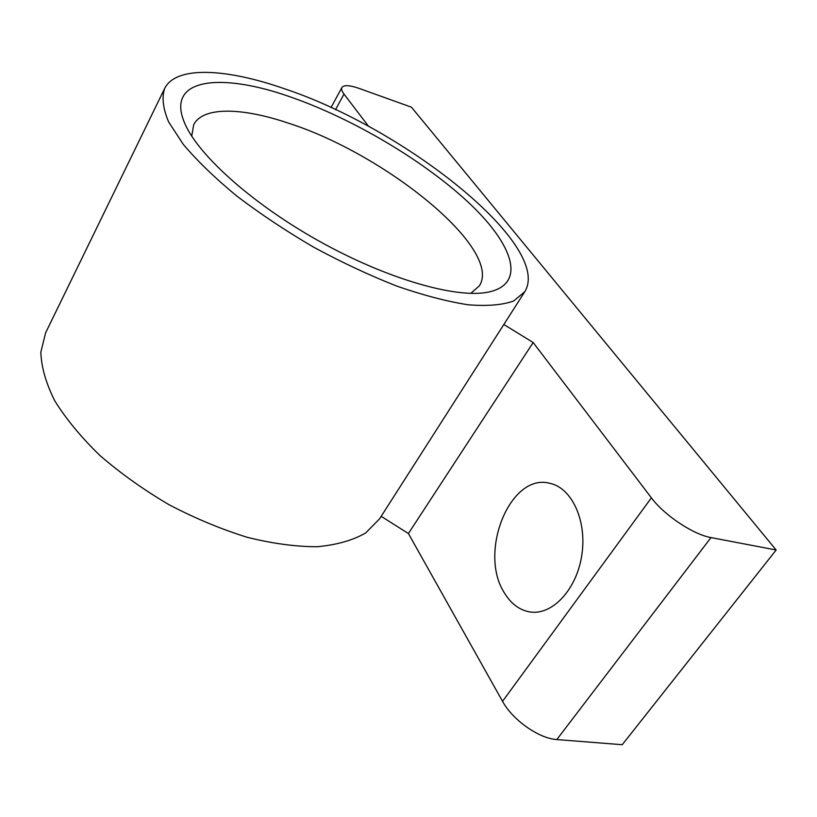 <?xml version="1.0" encoding="UTF-8"?>
<svg xmlns="http://www.w3.org/2000/svg" width="817" height="817" viewBox="0 0 817 817"><rect width="100%" height="100%" fill="white"/><g stroke="black" fill="none" stroke-linecap="round" stroke-linejoin="round"><path stroke-width="1.23" d="M503.834 324.482L533.164 342.527L651.384 497.829C664.119 515.078 693.235 534.573 710.994 537.576L776.15 550.004L411.451 107.201L359.357 88.491C349.686 85.131 343.875 84.794 341.915 87.49C341.138 88.992 341.833 91.187 344.008 94.078L368.63 126.421M776.15 550.004L622.227 744.716L556.806 739.559C538.954 738.588 512.504 719.879 502.547 701.333L408.408 533.521L381.171 516.334M533.164 342.527L408.408 533.521M164.595 88.583L45.619 332.815L40.85 352.096C41.279 366.884 45.915 383.102 54.729 400.759C65.993 418.917 81.057 437.166 99.94 455.508C120.712 473.441 143.761 489.853 169.109 504.763C195.151 518.366 221.223 529.222 247.316 537.331C272.745 543.632 296.081 546.757 317.313 546.716C336.829 544.888 352.954 540.303 365.679 532.95L379.537 518.887L524.78 291.74C552.935 245.774 404.803 128.698 284.735 88.849C226.248 68.332 175.808 65.564 164.595 88.583C161.664 97.499 163.012 108.63 168.649 121.978L183.325 144.415C197.244 160.888 215.045 178.086 236.736 195.998C260.286 213.911 285.919 230.966 313.636 247.173C341.853 262.431 369.641 275.421 397.001 286.164C423.359 295.305 447.062 301.504 468.11 304.772C487.136 306.304 502.281 305.058 513.566 301.034L524.78 291.74M504.671 593.326C477.72 552.752 510.237 472.165 550.025 483.358C571.9 487.923 587.26 521.001 581.755 555.489C576.536 590.027 551.771 615.926 529.549 611.882C519.418 610.003 511.136 603.824 504.671 593.326M290.392 96.937C221.611 72.55 167.587 77.972 183.549 120.354C194.824 151.788 249.134 201.789 317.527 240.229C385.9 278.72 456.039 298.818 488.311 292.118C526.996 284.071 513.239 244.283 468.57 202.545C423.645 160.581 352.627 118.557 290.392 96.937M470.776 293.374L479.416 285.776C502.945 248.889 384.664 153.586 287.85 122.969C241.618 107.395 202.759 106.496 193.7 124.746L191.719 136.173M651.384 497.829L502.547 701.333M344.008 94.078L335.532 109.672M710.994 537.576L556.806 739.559M331.028 107.578L341.915 87.49M530.897 612.066L529.549 611.882M485.206 292.639L488.311 292.118M184.734 123.316L183.549 120.354"/></g></svg>
